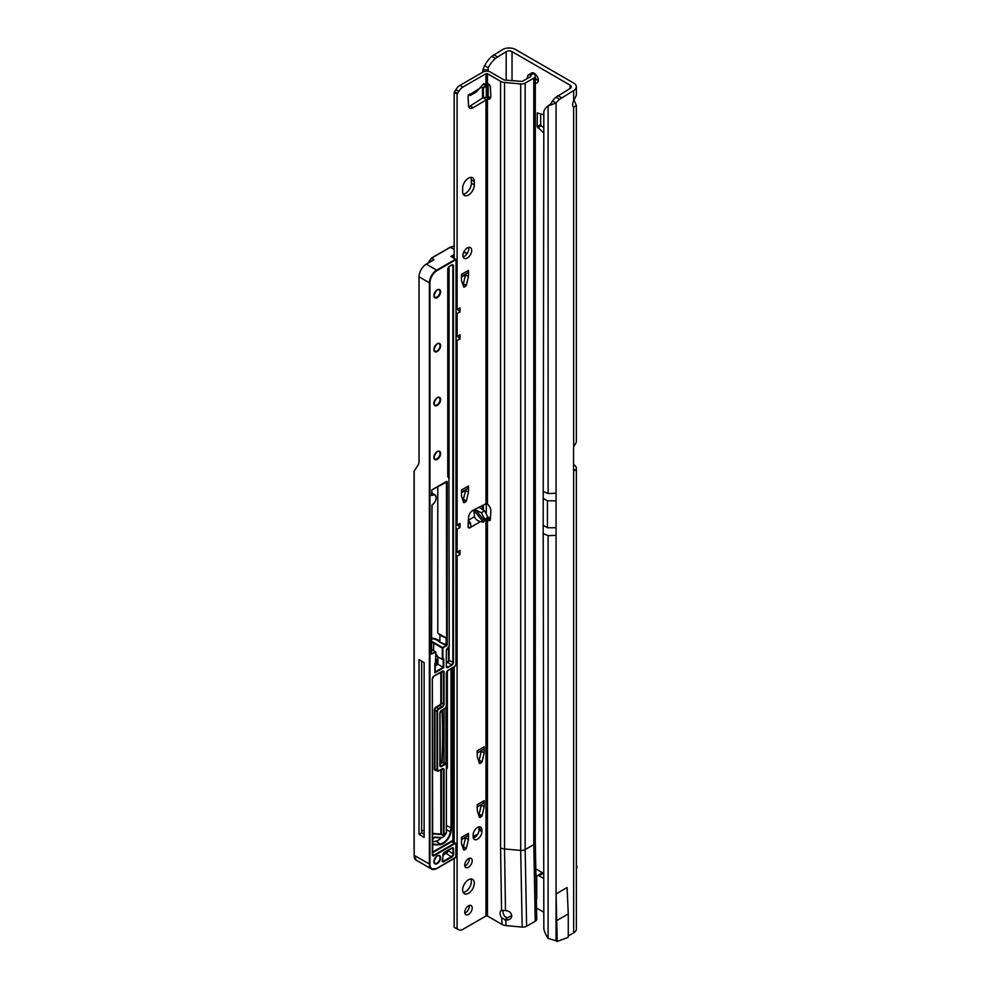 <?xml version="1.0" encoding="UTF-8"?>
<svg xmlns="http://www.w3.org/2000/svg" width="991" height="991" viewBox="0 0 991 991"><rect width="100%" height="100%" fill="white"/><g stroke="black" fill="none" stroke-linecap="round" stroke-linejoin="round"><path stroke-width="1.49" d="M535.301 83.009A5.673 3.27 -120 0 0 537.11 82.848A5.673 3.27 -120 0 0 538.286 80.246A5.673 3.27 -120 0 0 535.809 74.536A5.673 3.27 -120 0 0 531.436 73.024A5.673 3.27 -120 0 0 530.705 73.755M533.852 73.086A5.673 3.27 -120 0 0 533.839 73.557A5.673 3.27 -120 0 0 533.852 73.916M535.301 77.967A5.673 3.27 -120 0 0 538.262 80.717M573.665 100.797L573.665 90.565A9.179 5.302 0 0 0 576.353 86.824L576.353 95.247L573.665 100.797A6.194 3.568 120 0 0 572.637 104.637A6.194 3.568 120 0 0 573.665 107.288L576.353 105.356L574.062 100.252M568.264 937.114L567.273 937.697L568.264 937.114L568.264 913.937L567.1 887.552L556.062 893.919L556.062 940.781L548.097 938.403A20.638 13.453 -127.5 0 1 543.836 929.001L543.192 525.304L543.836 111.686A20.638 13.453 -127.5 0 1 547.205 106.594L550.253 104.266A20.638 13.453 -127.5 0 1 550.922 103.795M543.279 132.509L537.122 126.588L540.69 124.519L540.69 113.841M540.69 124.519L541.247 125.671L537.679 127.728M543.279 127.393L541.247 125.671M536.75 898.911L536.081 898.515L536.75 898.911L536.75 877.01A3.097 1.784 60 0 1 537.395 875.598L540.962 873.529A3.097 1.784 60 0 1 542.511 873.69L543.279 874.124M573.541 464.556L573.665 464.63A9.179 5.302 0 0 1 576.353 468.371A9.179 5.302 0 0 1 575.92 469.982L573.541 469.548M482.691 72.256A20.638 2.923 -84.2 0 1 482.914 69.568L484.611 65.691A20.638 11.917 -60 0 1 491.809 56.363L502.61 49.55A9.179 5.302 180 0 1 515.605 49.55L573.665 83.071A9.179 5.302 0 0 1 576.353 86.824M537.122 126.588L537.333 112.962L543.279 114.622M543.279 873.207L535.462 868.686M537.395 875.598A3.097 1.784 60 0 1 538.943 875.747L543.279 878.249M487.795 71.228A20.638 2.923 -84.2 0 1 487.894 70.064L488.179 67.76A20.638 11.917 -60 0 1 495.376 58.432L506.19 51.619A4.125 2.378 180 0 1 512.025 51.619L570.085 85.139A4.125 2.378 0 0 1 571.299 86.824A4.125 2.378 0 0 1 570.085 88.509L555.988 97.217A20.638 11.917 120 0 0 552.482 100.909L556.062 102.977A20.638 11.917 120 0 1 559.556 99.286L555.988 97.217M536.366 907.954L543.279 911.943M576.353 468.371L576.353 929.112A9.179 5.302 180 0 1 573.665 932.853L568.264 935.975M573.665 932.853L573.665 470.428A3.097 1.784 -60 0 1 573.541 469.672L573.541 447.771A3.097 1.784 -60 0 1 573.665 446.867L573.665 107.288M573.665 90.565L559.556 99.286M482.914 69.568L487.894 70.064L487.894 71.241M484.611 65.691L488.179 67.76L488.179 71.29M493.667 54.716L497.234 56.784M536.75 891.776L535.908 891.776M575.92 469.982L574.037 470.725M576.353 105.356L576.353 441.429A9.179 5.302 180 0 1 575.92 443.027L573.665 446.867M552.482 100.909L551.132 103.671L548.097 106A20.638 13.453 -127.5 0 0 547.205 106.594M543.279 491.462L548.097 493.555L548.097 106L556.062 102.977L556.062 500.814L547.453 500.814L543.192 498.362M561.414 97.638L557.846 95.582M556.062 893.919L557.239 941.45L567.273 937.697M568.264 913.937L557.239 920.305M543.279 533.579L548.097 535.673L556.062 535.351L556.062 940.781L557.239 941.45M576.353 867.608L576.935 867.274A6.082 3.518 120 0 0 576.353 865.205M576.935 867.274L576.353 869.28M462.636 889.906A8.25 4.769 120 0 0 464.345 893.684A8.25 4.769 120 0 0 470.713 891.466A8.25 4.769 120 0 0 474.317 883.167A8.25 4.769 120 0 0 472.608 879.389A8.25 4.769 120 0 0 466.241 881.594A8.25 4.769 120 0 0 462.636 889.906M463.156 892.371A8.25 4.769 120 0 0 471.394 881.482A8.25 4.769 120 0 0 470.874 879.005M464.754 912.265A5.265 3.035 120 0 0 465.844 914.668A5.265 3.035 120 0 0 469.895 913.268A5.265 3.035 120 0 0 472.199 907.967A5.265 3.035 120 0 0 471.109 905.563A5.265 3.035 120 0 0 467.058 906.963A5.265 3.035 120 0 0 464.754 912.265M464.829 913.07A5.265 3.035 120 0 0 469.276 906.282A5.265 3.035 120 0 0 469.201 905.477M464.754 865.093A5.265 3.035 120 0 0 465.844 867.509A5.265 3.035 120 0 0 469.895 866.097A5.265 3.035 120 0 0 472.199 860.795A5.265 3.035 120 0 0 471.109 858.392A5.265 3.035 120 0 0 467.058 859.804A5.265 3.035 120 0 0 464.754 865.093M464.829 865.899A5.265 3.035 120 0 0 469.276 859.11A5.265 3.035 120 0 0 469.201 858.317M484.512 520.882L483.435 522.183L480.499 521.613C477.166 520.733 475.185 519.073 474.54 516.633L473.735 510.117L475.829 510.068L481.316 512.731L484.723 519.185L484.512 520.882L475.829 510.068M468.136 94.975L470.564 95.322L476.485 91.903L483.794 83.554L484.723 85.399L483.955 87.592L480.969 87.208M468.483 195.016A8.25 4.769 120 0 0 474.317 184.908L474.317 181.539A8.25 4.769 120 0 0 472.608 177.761A8.25 4.769 120 0 0 466.241 179.966A8.25 4.769 120 0 0 462.636 188.278L462.636 191.647A8.25 4.769 120 0 0 464.345 195.425A8.25 4.769 120 0 0 468.483 195.016M463.156 194.112A8.25 4.769 120 0 0 465.559 193.332A8.25 4.769 120 0 0 471.394 183.224L471.394 179.854A8.25 4.769 120 0 0 470.874 177.377M462.933 255.492A6.194 3.568 120 0 0 464.222 258.317A6.194 3.568 120 0 0 468.991 256.669A6.194 3.568 120 0 0 471.691 250.438A6.194 3.568 120 0 0 470.403 247.601A6.194 3.568 120 0 0 465.634 249.261A6.194 3.568 120 0 0 462.933 255.492M463.119 256.842A6.194 3.568 120 0 0 468.768 248.753A6.194 3.568 120 0 0 468.582 247.391M481.316 512.731L484.574 510.848L488.006 517.29L488.006 518.429L485.986 519.445L488.452 520.287A2.577 1.486 -120 0 0 488.563 520.362A2.577 1.486 -120 0 0 489.851 520.486A2.577 1.486 -120 0 0 490.384 519.433L490.83 511.207A6.194 3.568 -120 0 0 487.448 504.01L485.986 503.75L473.165 510.241A6.194 3.568 120 0 0 468.532 517.649L468.074 526.555A2.577 1.486 120 0 0 468.607 527.869A2.577 1.486 120 0 0 469.895 527.745C471.146 527.72 471.245 525.936 470.18 522.368L468.136 520.337M469.598 94.17L470.18 95.458L469.895 93.959A2.577 1.486 120 0 0 468.074 97.242L468.532 105.628A6.194 3.568 120 0 0 469.808 108.155A6.194 3.568 120 0 0 473.165 107.685L487.448 99.112A6.194 3.568 -120 0 0 489.554 98.976A6.194 3.568 -120 0 0 490.842 96.152A6.194 3.568 -120 0 0 490.83 95.83L490.384 87.084A2.577 1.486 -120 0 0 488.452 84L485.986 83.69L485.986 73.718L487.448 73.718L500.566 81.299A7.222 4.175 0 0 0 504.543 82.464L520.709 83.95A5.153 2.973 0 0 0 525.156 83.108L533.79 78.128A5.153 2.973 0 0 0 535.301 76.022A5.153 2.973 0 0 0 534.26 74.238L533.517 73.668A4.125 2.032 -113.5 0 0 531.87 73.247L528.575 74.684A4.125 2.032 -113.5 0 0 528.067 75.13L527.113 78.611M462.871 284.64L463.392 283.785L466.303 285.47L463.652 287.006L461.509 280.527L461.472 274.42L468.483 270.37A6.194 3.568 60 0 1 467.195 273.206L461.472 276.514M465.522 274.841L468.446 276.526L465.522 274.841L463.392 283.785M478.628 761.038L479.149 760.184L482.06 761.868L479.409 763.404L477.266 756.926L477.228 750.819L484.227 746.768A6.194 3.568 60 0 1 482.951 749.605L477.228 752.912M481.279 751.24L484.203 752.925L481.279 751.24L479.149 760.184M478.628 814.949L479.149 814.094L482.06 815.779L479.409 817.315L477.266 810.836L477.228 804.717L484.227 800.678A6.194 3.568 60 0 1 482.951 803.515L477.228 806.81M481.279 805.138L484.203 806.823L481.279 805.138L479.149 814.094M462.871 847.627L463.392 846.772L466.303 848.457L463.652 849.993L461.509 843.514L461.472 837.407L468.483 833.357A6.194 3.568 60 0 1 467.195 836.193L461.472 839.501M465.522 837.829L468.446 839.513L465.522 837.829L463.392 846.772M473.339 838.027A6.194 3.568 120 0 0 478.987 829.925L478.987 828.241A6.194 3.568 120 0 0 478.789 826.89M454.175 258.267L454.175 92.312L455.885 89.698A8.25 4.769 -60 0 1 460.01 85.35L483.063 72.033A5.153 2.973 180 0 1 490.359 72.033L503.478 79.614A3.097 1.784 0 0 0 505.187 80.11L522.245 81.423L530.866 76.443L530.222 75.093A4.125 2.032 -113.5 0 0 528.575 74.684M468.706 106.681A6.194 3.568 120 0 0 470.254 106L483.063 97.7L485.986 99.385L485.986 503.75M525.156 83.108L525.156 849.597A5.153 2.973 180 0 1 520.709 850.427L504.543 848.953L505.484 910.568L506.166 910.63C509.572 911.212 511.43 912.946 511.752 915.845C511.406 918.669 509.535 920.069 506.128 920.032L501.793 918L502.016 924.43L487.448 916.006L485.986 916.006L462.933 929.323A8.25 4.769 -60 0 1 458.808 929.731L454.175 927.403L454.175 858.54M454.175 842.424L454.175 666.918M462.871 500.269L463.392 499.414L466.303 501.099L463.652 502.635L461.509 496.157L461.472 490.037L468.483 485.999A6.194 3.568 60 0 1 467.195 488.836L461.472 492.131M465.522 490.471L468.446 492.143L465.522 490.471L463.392 499.414M457.099 929.087L457.099 556.211L460.01 554.526L460.01 550.426L457.099 552.111L457.099 529.256L460.01 527.571L460.01 523.471L457.099 525.156L457.099 340.594L460.01 338.91L457.594 336.197M458.808 929.731L457.607 929.038M483.794 83.554L484.512 83.938L483.311 84.049M460.01 338.91L460.01 334.809L457.099 336.494L457.099 313.639L460.01 311.954L460.01 307.854L457.099 309.539L457.099 93.996L458.808 91.383A8.25 4.769 -60 0 1 462.933 87.035L485.986 73.718M468.483 276.241L468.483 270.37M468.446 276.526L466.303 285.47M468.483 491.87L468.483 485.999M468.446 492.143L466.303 501.099M484.227 752.64L484.227 746.768M484.203 752.925L482.06 761.868M484.227 806.55L484.227 800.678M484.203 806.823L482.06 815.779M468.483 839.228L468.483 833.357M468.446 839.513L466.303 848.457M481.899 829.925A6.194 3.568 120 0 0 480.623 827.101A6.194 3.568 120 0 0 475.853 828.761A6.194 3.568 120 0 0 473.141 834.979L473.141 836.664A6.194 3.568 120 0 0 474.429 839.501A6.194 3.568 120 0 0 479.198 837.841A6.194 3.568 120 0 0 481.899 831.61L481.899 829.925L478.987 828.241M535.301 76.022L535.301 842.511L536.75 919.091A5.153 2.973 180 0 1 535.239 921.258L526.617 926.238A5.153 2.973 180 0 1 522.17 927.081L505.992 925.594A7.222 4.175 180 0 1 502.016 924.43M503.131 910.283A5.673 3.27 -120 0 0 502.97 911.497A5.673 3.27 -120 0 0 503.713 914.631L504.555 916.328L507.268 917.827L511.74 915.622M468.148 525.143L468.136 523.706M487.993 517.104L490.458 518.02M484.574 510.848L479.359 507.442A3.097 1.784 0 0 0 479.049 507.256M487.993 83.764L487.002 85.833L483.955 87.592M470.7 94.083L480.499 87.84M487.448 916.006L487.448 519.643L490.359 517.959M480.499 521.613L469.895 527.745L468.074 526.692M487.448 504.01L487.448 99.112L490.359 97.428A6.194 3.568 -120 0 0 490.644 97.502M501.793 918A5.673 3.27 60 0 1 500.046 913.182A5.673 3.27 60 0 1 501.223 910.593A5.673 3.27 60 0 1 501.545 910.444L505.484 910.568M504.543 82.464L504.543 848.953A7.222 4.175 180 0 1 500.566 847.776L501.545 910.444M487.101 99.1L488.662 96.895L490.359 97.428M483.063 97.7L488.662 96.895M454.175 92.312L457.099 93.996M457.099 525.156L456.046 525.119M456.046 339.418L457.099 340.594M457.099 336.494L456.046 336.445M456.046 312.462L457.099 313.639M457.099 309.539L456.046 309.489M456.046 555.047L457.099 556.211M457.099 552.111L456.046 552.074M456.046 528.092L457.099 529.256M470.18 522.368L468.483 524.14M511.752 915.845L511.616 916.848M506.128 920.032L507.268 917.827M460.01 311.954L457.594 309.254M460.01 554.526L457.594 551.826M460.01 527.571L457.594 524.871M421.646 831.313A3.605 2.081 -60 0 1 422.302 830.83A3.605 2.081 -60 0 1 423.863 830.545A30.015 17.33 120 0 0 424.123 830.619M454.175 245.966L450.41 247.242L431.63 258.094L428.434 262.937M433.897 259.444L431.754 258.205M414.065 849.163L414.065 471.233L418.202 464.853A9.278 5.364 60 0 0 419.02 461.67L419.02 276.799A10.319 5.958 -60 0 1 426.316 264.163L433.897 259.791M453.308 667.426L453.308 841.916M451.623 668.392L451.623 828.142L446.495 825.478M446.495 769.214L447.337 768.013L447.337 671.068M432.423 841.644A37.237 21.505 120 0 0 435.966 841.198A10.728 6.194 120 0 0 441.404 837.655M437.935 658.804L435.867 660.006M432.423 852.149L451.413 841.186A2.478 1.425 -60 0 1 452.862 841.235L452.862 667.674M419.02 659.622L419.02 834.397L424.123 837.345L424.123 662.57L419.02 659.622M439.917 765.473A2.069 1.189 120 0 0 440.314 766.105A2.069 1.189 120 0 0 441.342 766.006L444.922 763.937L442.581 762.587L440.425 763.665A2.069 1.189 120 0 0 441.875 761.249A519.916 300.174 120 0 0 441.949 710.2M442.581 762.587A2.069 1.189 -60 0 1 443.609 762.488L445.95 763.838L445.938 707.599L445.938 763.826A2.069 1.189 -60 0 1 446.371 764.779L446.371 831.771M444.042 762.736L444.042 708.986M437.935 656.897L437.935 664.317L443.77 667.686L443.77 658.928L442.308 659.424L437.056 656.401L437.056 655.101L435.867 654.407M437.935 664.317L434.987 666.014M419.02 834.397L421.646 832.874L421.646 661.133M421.646 832.874L424.123 834.063M431.568 641.759A5.054 2.923 180 0 1 433.773 642.515L442.605 647.606L446.297 645.463L439.546 642.057L446.173 644.72L446.173 638.105L439.88 635.169A10.728 6.194 180 0 0 439.583 634.822L437.787 633.113L437.787 486.618M414.176 470.973L414.176 855.394L416.17 860.163L431.519 869.02A10.319 5.958 -60 0 1 429.376 864.301L429.376 282.782L419.02 276.799M414.746 858.553L414.065 855.357C414.325 858.33 415.031 859.928 416.17 860.163M431.568 638.093A10.728 6.194 180 0 1 437.787 639.852A10.728 6.194 180 0 1 439.88 641.573L439.88 635.169M446.619 481.378L432.026 489.802L447.201 481.713L447.201 638.216L446.173 638.105M432.423 833.369L440.834 834.125L443.46 835.586L443.46 769.834L442.122 769.066M431.63 258.094L450.199 247.23L454.386 246.053M440.834 769.809L440.834 834.125L432.423 833.617L440.537 834.36A3.506 2.019 -60 0 1 439.88 834.459L432.423 833.79M440.871 834.149L443.46 835.661M435.743 663.214L434.876 663.722L435.743 663.214L435.743 652.239L431.457 654.035L432.026 504.964A5.773 3.332 120 0 0 436.114 497.891A5.773 3.332 120 0 0 432.026 495.525L431.791 490M447.176 638.39L447.176 644.968L442.89 648.114L442.89 659.424M443.534 853.016L444.55 854.304L443.287 853.759M444.55 853.462L443.733 853.028M443.77 667.686L434.876 672.815L434.876 663.722M447.796 476.126A2.069 1.189 120 0 0 448.192 476.758L448.812 477.117A2.069 1.189 -60 0 1 449.245 478.058L449.245 478.393A1.648 0.954 120 0 0 448.898 477.637L448.279 477.278A2.478 1.425 -60 0 1 447.759 476.151L447.759 269.304A2.478 1.425 -60 0 1 449.518 266.269L451.698 265.006A2.478 1.425 -60 0 1 453.457 266.022L453.457 662.335A2.478 1.425 -60 0 1 451.698 665.357L448.068 667.451A2.478 1.425 -60 0 1 446.322 666.447L446.322 650.852A2.478 1.425 -60 0 1 448.068 647.817A1.648 0.954 120 0 0 449.245 645.798L448.898 477.637M426.316 264.163L436.672 270.147L455.563 259.233L451.846 256.917M548.097 938.403L548.097 535.673M570.085 88.509L570.085 85.139M512.025 51.619L512.025 80.742M556.062 535.351L556.062 500.814M506.19 51.619L506.19 80.209M488.179 83.863L488.179 96.808M483.373 87.79L483.373 97.527M483.373 505.076L483.373 510.055M486.308 512.558L486.308 503.663M486.308 96.746L486.308 86.229M487.51 85.362L487.51 96.734M487.894 84.47L487.894 96.771M482.53 509.51L482.53 505.497M482.53 98.047L482.53 87.778M491.809 56.363L495.376 58.432M542.511 873.69L538.943 875.747M548.097 493.555L556.062 493.233M537.878 112.986L537.122 113.432M556.062 527.769L547.453 527.769L547.453 500.814M547.453 527.769L543.192 525.304M471.394 183.224L474.317 184.908M485.986 519.445L485.986 916.006M484.723 519.185L488.006 517.29M484.723 85.399L487.758 83.64M505.794 920.007L505.992 925.594M468.396 520.176L474.54 516.633M522.17 927.081L520.709 850.427L520.709 83.95M490.396 519.173L488.452 520.287M500.566 847.776L500.566 81.299M487.448 83.479L487.448 73.718M535.301 842.511A5.153 2.973 180 0 1 533.79 844.617L525.156 849.597L526.617 926.238M535.239 921.258L533.79 844.617L533.79 78.128M530.965 75.663L530.965 76.381M530.222 75.093L533.517 73.668M470.254 106L473.165 107.685M460.01 85.35L462.933 87.035M455.885 89.698L458.808 91.383M454.696 91.767L457.619 93.451M478.987 829.925L481.899 831.61M471.394 179.854L474.317 181.539M473.735 510.117L483.435 522.183M506.488 918.731L504.58 919.834M463.553 849.721L464.345 850.179M465.609 849.436L462.958 847.912M479.31 817.042L480.102 817.488M481.366 816.757L478.715 815.234M479.31 763.132L480.102 763.59M481.366 762.859L478.715 761.323M463.553 502.363L464.345 502.809M465.609 502.078L462.958 500.554M463.553 286.733L464.345 287.192M465.609 286.461L462.958 284.925M440.611 857.81A4.744 2.738 -60 0 1 437.254 863.619A4.744 2.738 -60 0 1 433.897 861.687A4.744 2.738 -60 0 1 437.254 855.877A4.744 2.738 -60 0 1 440.611 857.81M433.922 861.675A4.336 2.502 120 0 0 434.801 863.334A4.336 2.502 120 0 0 436.969 863.111A4.336 2.502 120 0 0 440.029 857.81A4.336 2.502 120 0 0 439.137 855.828A4.336 2.502 120 0 0 437.105 855.964M440.611 453.506A4.744 2.738 -60 0 1 437.254 459.329A4.744 2.738 -60 0 1 433.897 457.384A4.744 2.738 -60 0 1 437.254 451.574A4.744 2.738 -60 0 1 440.611 453.506M433.922 457.371A4.336 2.502 120 0 0 434.801 459.031A4.336 2.502 120 0 0 438.133 457.867A4.336 2.502 120 0 0 440.029 453.506A4.336 2.502 120 0 0 439.137 451.524A4.336 2.502 120 0 0 437.105 451.661M440.611 399.608A4.744 2.738 -60 0 1 437.254 405.418A4.744 2.738 -60 0 1 433.897 403.473A4.744 2.738 -60 0 1 437.254 397.664A4.744 2.738 -60 0 1 440.611 399.608M433.922 403.473A4.336 2.502 120 0 0 434.801 405.121A4.336 2.502 120 0 0 438.133 403.969A4.336 2.502 120 0 0 440.029 399.608A4.336 2.502 120 0 0 439.137 397.626A4.336 2.502 120 0 0 437.105 397.763M440.611 345.698A4.744 2.738 -60 0 1 437.254 351.508A4.744 2.738 -60 0 1 433.897 349.575A4.744 2.738 -60 0 1 437.254 343.766A4.744 2.738 -60 0 1 440.611 345.698M433.922 349.563A4.336 2.502 120 0 0 434.801 351.223A4.336 2.502 120 0 0 438.133 350.058A4.336 2.502 120 0 0 440.029 345.698A4.336 2.502 120 0 0 439.137 343.716A4.336 2.502 120 0 0 437.105 343.852M440.611 291.788A4.744 2.738 -60 0 1 437.254 297.597A4.744 2.738 -60 0 1 433.897 295.665A4.744 2.738 -60 0 1 437.254 289.855A4.744 2.738 -60 0 1 440.611 291.788M433.922 295.652A4.336 2.502 120 0 0 434.801 297.312A4.336 2.502 120 0 0 438.133 296.148A4.336 2.502 120 0 0 440.029 291.788A4.336 2.502 120 0 0 439.137 289.806A4.336 2.502 120 0 0 437.105 289.942M451.846 847.949L444.6 852.136L451.846 847.949A2.478 1.425 -60 0 1 453.593 848.965L453.593 854.019A2.478 1.425 -60 0 1 451.846 857.054L443.968 861.6A2.478 1.425 -60 0 1 442.221 860.584A2.478 1.425 -60 0 1 442.395 859.618A8.052 4.645 120 0 0 442.878 855.468A2.478 1.425 -60 0 1 442.853 855.171A2.478 1.425 -60 0 1 444.6 852.136L444.34 852.31M442.345 860.324L443.683 861.092L451.549 856.546A2.069 1.189 120 0 0 453.011 854.019L453.011 848.965A2.069 1.189 120 0 0 452.59 848.023A2.069 1.189 120 0 0 451.846 847.986M442.246 860.572A2.069 1.189 120 0 0 442.643 861.191A2.069 1.189 120 0 0 443.683 861.092L443.968 861.6M432.423 839.253A4.026 2.329 -60 0 1 436.003 837.085L435.545 837.284A3.605 2.081 120 0 0 434.12 837.494M439.546 642.057A10.319 5.958 0 0 0 437.502 640.359A10.319 5.958 0 0 0 431.568 638.675M450.831 256.496L454.175 254.563M427.877 263.259L431.593 257.97L450.199 247.23L454.175 249.422M466.811 254.092A9.898 5.723 120 0 0 463.528 252.606M465.547 274.693L461.472 277.046M465.547 490.322L461.472 492.676M462.5 846.512A8.151 4.707 -60 0 1 463.776 845.125M465.559 837.345L461.472 839.699M481.316 804.667L477.228 807.021M481.316 750.757L477.228 753.11M451.623 828.142L450.93 832.056A11.136 6.429 -60 0 1 440.908 844.481A37.658 21.74 -60 0 1 432.534 844.282L432.423 843.75A37.237 21.505 120 0 0 440.71 843.936A10.728 6.194 120 0 0 450.348 831.982L451.041 828.104L451.041 668.727M450.93 832.056L446.495 829.752M440.908 844.481L435.966 841.198M436.003 837.085A29.606 17.095 120 0 0 442.605 837.234L442.221 837.432A30.015 17.33 -60 0 1 435.656 837.321M437.18 659.238L437.18 664.75M442.605 837.234A3.097 1.784 120 0 0 444.835 835.264M432.423 854.477L433.761 855.245L454.473 843.279A2.069 1.189 -60 0 1 455.501 843.18L452.726 841.582A2.069 1.189 120 0 0 451.698 841.681L432.423 852.817M451.413 841.186L454.77 843.787L434.046 855.753A2.478 1.425 -60 0 1 432.299 854.738A2.069 1.189 120 0 0 432.72 855.344A2.069 1.189 120 0 0 433.761 855.245L434.046 855.753M455.934 857.054L436.969 868.339L455.934 857.388L455.934 844.468A1.648 0.954 120 0 0 454.77 843.787M414.065 855.357L429.958 864.301A9.898 5.723 120 0 0 436.969 868.339L436.672 868.512A10.319 5.958 -60 0 1 431.519 869.02L436.882 868.525L455.848 857.574L455.934 844.468M473.141 836.701L477.811 834.001A2.923 1.685 120 0 0 477.848 833.988M431.568 494.93L431.729 495.029A6.194 3.568 -60 0 1 434.826 494.72A6.194 3.568 -60 0 1 436.114 497.73M442.234 710.027A520.126 300.298 -60 0 1 442.172 761.249A2.267 1.313 -60 0 1 441.243 763.367M435.743 770.205A2.478 1.425 -60 0 1 434.343 769.028L434.343 710.076A2.478 1.425 -60 0 1 436.09 707.041L439.67 704.973A1.648 0.954 120 0 0 440.834 702.953L440.834 672.22M442.296 671.229L434.046 675.986L442.296 671.229A2.478 1.425 -60 0 1 444.042 672.245L444.042 704.13A2.478 1.425 -60 0 1 442.296 707.165L438.716 709.234A1.648 0.954 120 0 0 437.551 711.253L437.551 770.205A1.648 0.954 120 0 0 438.716 770.887L442.296 768.818A2.478 1.425 -60 0 1 444.042 769.834L444.042 835.586A2.688 1.548 120 0 0 446.371 832.106L446.371 765.114A1.648 0.954 120 0 0 445.207 764.445L441.639 766.501A2.478 1.425 -60 0 1 439.88 765.498L439.88 713.272A2.478 1.425 -60 0 1 441.639 710.237L445.207 708.181A1.648 0.954 120 0 0 446.371 706.149L446.371 673.31A2.478 1.425 -60 0 1 448.13 670.275L454.77 666.435A1.648 0.954 120 0 0 455.934 664.416L456.046 259.617L436.969 270.654A9.898 5.723 120 0 0 429.958 282.782L429.958 864.301M442.308 659.424L442.308 648.114L433.488 643.01A4.645 2.676 0 0 0 431.568 642.341M433.488 650.455L433.773 642.515M442.172 761.249L440.004 760.159M441.639 766.501L440.004 765.225M445.207 708.181L441.367 710.423M427.926 263.234L431.593 258.019M429.958 282.782L429.376 282.782A10.319 5.958 -60 0 1 436.672 270.147L436.969 270.654M446.594 645.971L445.863 645.215M431.754 653.862L435.458 651.731L431.58 649.501M442.048 636.247L439.583 634.822M454.77 666.435L447.858 670.449M477.551 834.484L473.153 837.023M474.132 837.754L475.073 837.209M434.987 672.071L443.188 667.352L443.188 659.263M455.501 843.18A2.069 1.189 -60 0 1 455.934 844.121L455.501 843.18M441.416 671.873L441.416 702.953L443.46 704.13L443.46 672.245L442.122 671.477M436.09 707.041L438.418 708.726L441.998 706.657L439.954 705.481L436.387 707.549A2.069 1.189 120 0 0 434.925 710.076L434.925 769.028L436.969 770.205L436.969 711.253L434.343 710.076M444.042 769.834L443.46 769.834A2.069 1.189 120 0 0 443.027 768.892A2.069 1.189 120 0 0 442.283 768.855L437.39 771.159A2.069 1.189 -60 0 1 436.969 770.205L437.551 770.205M441.416 769.462L441.416 834.397L443.869 835.809L446.371 832.106M444.042 672.245L443.46 672.245A2.069 1.189 120 0 0 443.027 671.303A2.069 1.189 120 0 0 442.283 671.266M445.207 764.445L444.922 763.937A2.069 1.189 -60 0 1 445.95 763.838L446.371 765.114M443.027 768.892L438.418 771.048A2.069 1.189 -60 0 1 437.39 771.159L435.346 769.982A2.069 1.189 120 0 1 434.925 769.028L434.343 769.028M437.551 711.253L436.969 711.253A2.069 1.189 -60 0 1 438.418 708.726L438.716 709.234M440.834 702.953L441.416 702.953A2.069 1.189 -60 0 1 439.954 705.481L439.67 704.973M442.296 707.165L441.998 706.657A2.069 1.189 120 0 0 443.46 704.13L444.042 704.13M437.787 633.113L446.619 638.216L446.445 481.614M434.987 672.418L435.867 652.066L431.58 649.353M447.176 644.968L447.201 638.216M447.201 481.713L446.532 481.527M463.763 252.048A10.319 5.958 -60 0 1 465.609 252.532A10.319 5.958 -60 0 1 466.959 253.894L463.986 251.603M432.299 854.403L432.299 679.021A2.478 1.425 -60 0 1 434.046 675.986L432.299 679.021M444.55 853.858L446.012 853.003A1.648 0.954 120 0 0 447.176 850.984L447.176 850.786M442.989 854.75L444.104 854.106M446.012 853.003L443.014 855.406M447.176 850.984L447.759 850.984A2.069 1.189 -60 0 1 446.297 853.511L451.846 857.054M447.759 850.451L453.593 854.019M451.673 848.197L453.593 848.965M442.915 855.444A8.461 4.881 -60 0 1 442.94 856.298M446.445 662.669L447.325 662.161A1.648 0.954 120 0 0 448.489 660.142L448.489 647.606M448.489 476.931L448.489 267.372M449.072 266.715L449.072 477.328M449.072 646.776L449.072 660.142A2.069 1.189 -60 0 1 447.61 662.669L446.445 663.338M448.489 660.142L452.862 662.335L452.862 266.022L451.524 265.241M447.325 662.161L451.413 664.862A2.069 1.189 120 0 0 452.862 662.335L453.457 662.335M446.445 666.175L447.783 666.955L451.698 665.357M446.755 667.054L446.322 666.447A2.069 1.189 120 0 0 446.755 667.054A2.069 1.189 120 0 0 447.783 666.955L448.068 667.451M453.457 266.022L452.862 266.022A2.069 1.189 120 0 0 452.441 265.068A2.069 1.189 120 0 0 451.698 265.043L452.441 265.068M451.413 265.179L449.431 266.455L451.413 265.179M447.759 475.804L448.812 477.117M454.175 255.405L451.747 256.855M449.245 266.455L447.759 269.304M446.322 650.852L446.322 666.113M447.783 268.982L447.759 476.151M448.068 647.817L446.346 650.53M449.245 645.798L447.808 647.99M433.773 676.172L443.027 671.303M432.324 678.699L432.72 855.344M455.934 664.416L454.683 666.633L448.043 670.461L446.495 673.137L446.495 705.988L445.12 708.367L441.552 710.423L440.004 713.099L440.314 766.105M455.86 259.741L451.549 256.743M482.518 87.778L482.518 98.047M482.518 505.509L482.518 509.498M434.801 863.334L434.021 861.513C435.817 856.794 437.526 854.899 439.137 855.828M434.801 459.031L434.021 457.223C435.817 452.491 437.526 450.595 439.137 451.524M434.801 405.121L434.021 403.312C435.817 398.593 437.526 396.685 439.137 397.626M434.801 351.223L434.021 349.402C435.817 344.682 437.526 342.787 439.137 343.716M434.801 297.312L434.021 295.491C435.817 290.772 437.526 288.876 439.137 289.806M442.643 861.191L442.977 854.998L444.525 852.322L452.59 848.023M432.423 839.402L435.123 837.259L442.395 837.469L444.996 835.128M432.324 493.27L434.826 494.72C437.217 497.841 436.263 501.322 431.94 505.15L431.568 647.197M446.061 707.413L446.061 763.912M437.068 664.812L437.068 659.312M431.543 653.887L431.58 647.272M431.568 495.463L431.94 489.988L446.582 481.539M462.524 846.599L463.738 845.286"/></g></svg>
